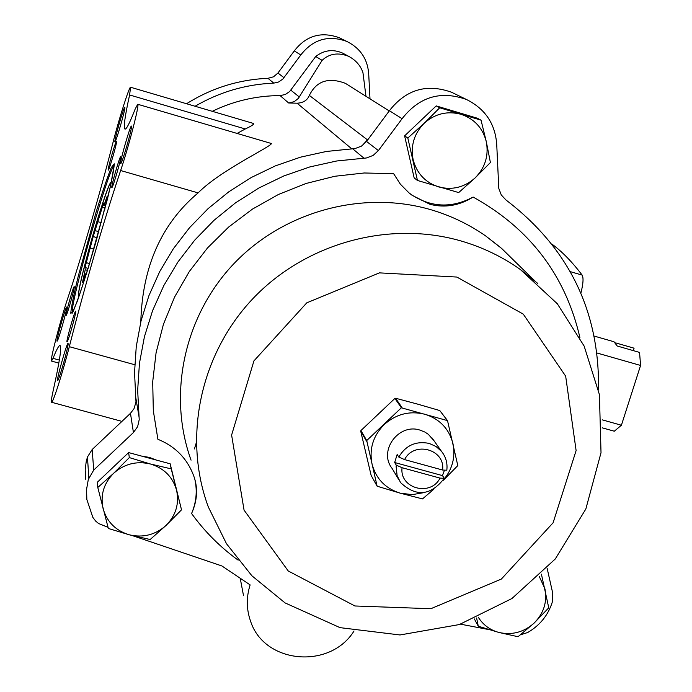<?xml version="1.0" encoding="UTF-8"?>
<svg xmlns="http://www.w3.org/2000/svg" width="692" height="692" viewBox="0 0 692 692"><rect width="100%" height="100%" fill="white"/><g stroke="black" fill="none" stroke-linecap="round" stroke-linejoin="round"><path stroke-width="1.04" d="M140.813 321.841C142.327 266.731 161.426 223.75 198.111 192.895C220.54 170.163 271.134 146.773 271.454 143.521L137.717 104.267C139.905 103.272 128.885 146.133 120.633 170.526L198.111 192.895M59.348 360.091L53.024 358.352L51.485 361.077C49.625 361.76 60.204 320.846 67.401 299.333C80.826 259.388 100.669 191.13 113.246 141.531C119.214 118.133 129.49 85.894 130.589 87.253L253.48 123.453C254.397 124.127 251.663 125.97 245.271 128.971L237.097 133.435M212.262 111.308C233.749 100.937 256.36 95.695 280.087 95.591L288.65 102.987L297.084 103.203C303.226 102.909 307.317 100.323 309.359 95.418L367.435 139.845M129.317 457.594L150.432 463.995L171.227 468.882L181.52 509.822L170.163 463.796L128.625 452.585L97.373 482.212L97.788 487.479L113.635 473.302L129.317 457.594L128.625 452.585M474.357 618.942L478.284 626.217L476.615 617.982M407.822 138.037L424.257 123.211L439.714 107.788L481.044 120.166L477.177 118.168L436.211 105.902L404.612 135.874L414.162 177.922L417.449 180.456L407.822 138.037L404.612 135.874M412.138 195.326L411.1 194.469C431.099 207.583 451.772 208.448 473.129 197.047C459.263 205.68 444.887 208.093 429.983 204.313L412.138 195.326L408.946 192.834L400.339 184.133L393.636 173.683L364.226 172.983L334.85 176.261L306.072 183.475L278.435 194.478L252.476 209.088L228.68 227.028L207.505 247.952L189.357 271.454L174.566 297.093L163.407 324.375L156.081 352.773L152.698 381.75L153.321 410.763L157.888 439.273C175.318 446.383 187.281 458.623 193.769 476.018C198.12 488.007 197.384 500.506 191.58 513.507C196.26 502.565 197.393 491.32 194.962 479.781M191.061 460.163C167.334 394.492 184.15 315.829 234.112 263.444C284.127 211.112 362.893 189.85 430.891 209.719C450.682 215.549 468.951 224.294 485.68 235.946L500.61 247.546L516.517 263.047M440.034 478.111L402.078 467.714C399.223 488.448 430.632 496.986 440.034 478.111L444.29 478.302C430.822 495.775 416.238 497.202 400.547 482.575L397.104 475.577L396.127 466.469L396.265 465.145L402.078 467.714M404.595 459.6L442.56 470.024C445.518 449.333 414.041 440.631 404.595 459.6L398.782 457.049C405.789 445.345 415.909 440.795 429.135 443.399L435.969 446.452L441.522 451.392C445.89 456.884 447.655 463.164 446.816 470.231L442.56 470.024M398.549 479.227L392.018 468.311C378.247 450.916 398.54 423.037 419.906 430.078L424.776 432.007L428.279 434.273L434.04 440.787M444.498 470.119L442.473 475.612L444.29 478.302M442.473 475.612L394.665 462.516L396.265 465.145M394.665 462.516L397.165 454.445L398.782 457.049M433.512 489.486L422.509 498.906L400.313 493.197L377.123 486.208L366.725 440.545L401.36 407.796L447.516 420.624L457.801 465.586L443.399 480.248M424.248 492.574L412.276 494.633L400.313 493.197C385.53 488.63 376.111 478.933 372.045 464.116C369.044 449.004 373.118 435.804 384.259 424.516C396.161 414.015 409.681 410.59 424.819 414.231C439.619 418.92 448.987 428.677 452.931 443.503C455.639 457.118 452.404 469.358 443.217 480.213M447.516 420.624L439.792 410.564L417.475 404.085L395.573 398.246L402.026 407.623M447.058 420.139L439.792 410.564M401.36 407.796L394.916 398.41L395.573 398.246M366.725 440.545L360.921 430.562L360.722 431.202L371.146 475.43L377.123 486.208M366.526 441.193L360.722 431.202M394.916 398.41L360.921 430.562M344.244 53.959L342.583 53.076C333.008 48.95 324.046 50.092 315.716 56.51L289.663 91.517L285.277 94.527L280.087 95.591M195.075 106.248C219.476 92.036 245.703 84.329 273.755 83.126L278.72 81.959L282.89 79.009L300.795 54.971C312.974 39.314 328.311 34.799 346.796 41.416C360.74 48.388 368.075 59.711 368.784 75.385L369.995 98.835M389.224 110.954L345.403 83.334C328.397 76.985 316.382 81.016 309.359 95.418M365.964 96.292L362.945 72.608C360.541 65.576 355.8 60.161 348.751 56.363C338.232 52.22 329.357 53.544 322.126 60.351L298.347 98.394L294.221 101.681L288.65 102.987M369.173 137.933L362.444 145.32M243.489 595.527L240.366 579.048M85.808 479.53L85.194 469.816L86.197 461.737L87.46 456.997L92.183 449.515L130.468 413.323L133.426 432.543L137.639 426.635L139.213 419.62L137.665 390.349L139.438 363.369L144.438 336.658L152.595 310.622L163.796 285.606L177.913 262L194.729 240.133L214.01 220.324L235.488 202.868L258.851 188.016L283.755 175.984L309.834 166.928L336.727 160.985L366.405 157.975L373.1 155.44L378.394 150.588L402.104 118.704C419.3 96.724 440.778 90.332 466.546 99.527C485.948 109.241 496.043 125.036 496.847 146.929L498.794 188.414L501.285 194.962L506.042 200.04C568.911 248.099 599.73 311.348 598.502 389.769M454.514 93.688L451.539 92.244C426.679 83.369 405.97 89.528 389.406 110.711L366.561 141.453L361.458 146.133L355.005 148.572L326.382 151.462L300.458 157.179L275.312 165.898L251.308 177.489L228.801 191.805L208.102 208.629L189.522 227.72L173.32 248.8L159.722 271.558L148.918 295.683L141.064 320.803L136.255 346.562L134.542 372.599L135.987 402.017L134.014 408.669L130.468 413.323M108.047 527.356L98.619 523.524L95.704 521.137L92.866 517.408L86.846 499.512L86.552 489.426L88.316 479.452L93.714 470.076L133.426 432.543M354.019 631.009C329.928 669.865 264.007 663.81 250.53 621.07C246.361 609.194 246.231 597.135 250.132 584.904L221.916 565.969L132.328 535.591M488.69 629.547L460.474 624.167M547.121 568.262L552.709 593.061L552.406 601.763C548.228 615.101 539.994 625.352 527.702 632.514L520.471 634.823M411.1 194.469L408.747 192.661M141.817 456.149L149.273 457.377L156.297 460.05M174.479 481.139L175.941 488.033M108.255 471.892L118.496 462.187M453.148 110.971L459.038 112.735M410.529 161.945L408.038 150.951M415.338 125.693L425.225 116.325M389.406 110.711L402.104 118.704M315.716 56.51L322.126 60.351M300.795 54.971L294.299 50.888C306.158 35.638 321.097 31.235 339.115 37.688L341.277 38.735M283.988 77.703L277.933 73.023L294.299 50.888M277.933 73.023L273.548 76.803L267.968 78.308C238.662 79.589 211.527 88.066 186.555 103.739M134.732 364.727L69.312 346.683C85.618 283.045 102.719 224.329 120.633 170.526M130.589 87.253L129.594 94.96C124.854 116.515 123.323 127.89 124.975 129.093C126.402 129.516 129.802 122.821 135.182 109.007L137.717 104.267M129.594 94.96L245.271 128.971M53.024 358.352C56.536 349.572 58.872 345.299 60.014 345.524C61.917 346.528 59.633 361.596 53.154 390.729C51.554 398.056 51.018 401.896 51.537 402.26L120.59 421.021M69.312 346.683C62.851 372.184 52.704 403.834 51.537 402.26M116.576 141.28L116.576 141.263C116.144 138.962 106.767 171.746 108.333 170.111C109.319 169.964 117.259 142.206 116.576 141.28M75.722 311.478L75.696 311.331C75.186 308.796 65.377 343.595 67.107 341.805C68.171 341.623 76.129 313.597 75.722 311.478M74.26 286.86L74.243 286.739C73.802 284.464 64.607 317.022 66.147 315.396C67.081 315.275 74.641 288.711 74.26 286.86M120.745 156.807L120.745 156.79C120.235 154.221 110.227 189.262 111.983 187.454C113.116 187.247 121.507 157.888 120.745 156.807M124.863 107.39C124.335 104.734 113.211 143.59 115.045 141.67C116.204 141.514 125.736 108.263 124.863 107.39L124.863 107.39M68.127 343.751L68.093 343.526C67.461 340.438 55.585 382.711 57.696 380.531C58.993 380.306 68.569 346.562 68.127 343.751M66.743 307.36L66.717 307.187C66.216 304.523 55.351 343.05 57.142 341.156C58.232 341.035 67.133 309.687 66.743 307.36M131.48 126.212C130.831 123.124 118.626 165.751 120.797 163.546C122.19 163.269 132.492 127.319 131.48 126.212L131.48 126.212M520.367 269.534L557.311 303.745L584.143 346.078L599.419 394.604L601.019 452.724L585.83 509.035L555.278 558.972L511.924 598.528L459.298 624.565L399.993 634.962L340.014 627.644L285.069 602.914L251.879 575.77L226.5 543.739L208.335 506.994C182.688 437.854 200.075 354.416 252.891 298.65C305.76 242.935 389.319 220.099 461.287 241.041C482.705 247.312 502.401 256.81 520.367 269.534L537.658 283.357M481.044 120.166L486.303 141.704L490.403 162.534L475.101 177.93L458.692 192.584L417.449 180.456M439.714 107.788L436.211 105.902M413.124 159.627C410.451 145.623 414.162 133.487 424.257 123.211C435.043 113.678 447.266 110.703 460.95 114.275C474.323 118.808 482.774 127.951 486.303 141.704C488.881 155.674 485.153 167.749 475.101 177.93C464.41 187.402 452.239 190.395 438.616 186.909C425.26 182.472 416.757 173.381 413.124 159.627M541.412 574.161L548.756 607.81L534.008 623.198L518.04 636.726L498.768 632.419L478.284 626.217M539.206 576.315L544.959 588.927C547.389 601.997 543.739 613.415 534.008 623.198C523.654 632.324 511.898 635.403 498.768 632.419C489.919 629.954 483.094 624.893 478.293 617.247M181.52 509.822L165.985 525.496L150.155 539.509L129.387 534.829L108.341 528.463L97.788 487.479M171.227 468.882L170.163 463.796M103.143 508.81C100.167 495.264 103.67 483.431 113.635 473.302C124.309 463.865 136.575 460.76 150.432 463.995C164.004 468.164 172.706 476.883 176.546 490.161C179.427 503.672 175.906 515.445 165.985 525.496C155.397 534.864 143.192 537.978 129.387 534.829C115.832 530.755 107.087 522.088 103.143 508.81M552.112 244.233C562.207 251.706 572.223 261.991 582.145 275.096C583.65 277.907 583.226 283.902 580.882 293.097M88.109 268.392L85.021 267.527L85.22 269.733L82.443 282.57L85.592 273.842L85.782 275.874M85.021 267.527L93.186 236.586L102.295 207.28L103.636 203.543L103.947 205.377L107.191 196.312L104.7 209.788M633.301 350.619L634.08 348.18L615.664 342.903M602.429 427.89L614.306 431.22L621.407 425.234L640.576 365.454L639.555 352.41L617.195 346.009L613.994 341.753L594.246 336.096M640.576 365.454L596.997 353.007M621.407 425.234L602.222 419.845M93.844 249.189L90.392 248.212M97.131 237.702L93.186 236.586M98.818 231.69L94.925 230.592M101.283 222.668L98.082 221.76M104.726 207.972L102.295 207.28M105.253 205.749L103.947 205.377M86.353 274.058L85.592 273.842M87.495 270.373L85.22 269.733M89.571 263.591L86.197 262.64M297.084 103.203L351.778 148.849M238.135 560.148C220.151 547.087 204.633 531.543 191.58 513.507M473.129 197.047C529.864 228.481 565.459 275.312 579.913 337.549M87.46 456.997L88.81 477.835M92.183 449.515L93.714 470.076M135.943 398.54L139.101 417.224M352.712 148.815L364.027 158.226M366.561 141.453L378.394 150.588M290.813 90.159L299.342 97.001M273.755 83.126L267.968 78.308M114.241 163.796L111.265 167.646C107.321 177.481 102.2 192.506 95.92 212.729L78.248 276.22C73.784 294.61 71.293 306.954 70.766 313.242L73.196 311.383C76.933 302.508 82.106 287.526 88.706 266.437L107.355 199.357C111.836 180.612 114.128 168.761 114.241 163.796M114.284 165.189C108.013 169.981 69.537 305.527 72.349 312.931M456.841 277.051L523.273 314.125L565.667 376.163L576.116 450.57L553.098 522.789L501.363 579.057L430.831 608.718L354.918 605.976L288.244 570.986L244.06 510.116L231.612 435.069L253.929 360.895L306.798 302.819L379.432 272.873L456.841 277.051M582.145 275.096L570.338 271.662M111.118 183.441C109.967 173.104 77.106 286.125 78.585 295.199L79.243 295.735M485.68 235.946L501.786 248.575L516.327 262.856M441.522 451.392L431.998 437.889M451.539 92.244L466.546 99.527M342.583 53.076L348.751 56.355M346.796 41.416L339.115 37.688M51.485 361.077L58.837 363.092M114.301 164.609L110.521 186.07L95.669 242.857C88.092 268.608 81.924 288.175 77.167 301.556L72.072 313.459M534.752 280.796L500.61 247.546M194.435 448.944L196.243 442.906M78.68 297.352L78.525 296.626C77.02 293.607 88.637 247.563 99.882 211.778C112.087 174.756 110.4 184.565 111.481 181.762"/></g></svg>
